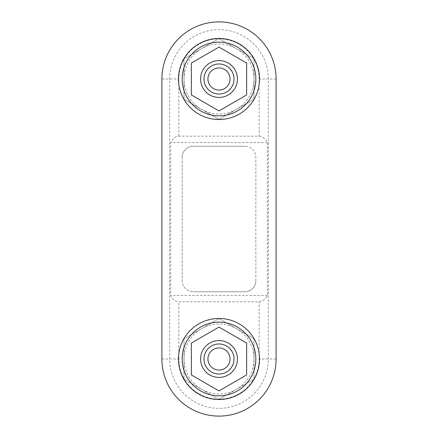 <?xml version="1.0" encoding="UTF-8"?>
<svg xmlns="http://www.w3.org/2000/svg" width="438" height="438" viewBox="0 0 438 438"><rect width="100%" height="100%" fill="white"/><g stroke="black" fill="none" stroke-linecap="round" stroke-linejoin="round"><path stroke-width="0.33" stroke-dasharray="2.19 1.64" d="M219 399.412L253.514 379.483A40.137 40.137 0 0 0 254.002 378.646L254.002 338.788L219 318.585L183.998 338.788L183.998 379.204L219 399.412L253.514 379.483A40.137 40.137 0 0 1 218.513 399.127L219 399.412M184.486 379.483L218.513 399.127A40.137 40.137 0 0 1 184.486 379.483L183.998 379.204L183.998 378.646A40.137 40.137 0 0 0 184.486 379.483M259.137 136.174C262.406 136.284 265.149 138.408 267.372 142.553L267.372 295.447C265.149 299.592 262.406 301.716 259.137 301.826L178.863 301.826C175.594 301.716 172.851 299.592 170.628 295.447L170.628 142.553C172.851 138.408 175.594 136.284 178.863 136.174L259.137 136.174L259.137 79.004A40.137 40.137 0 0 0 184.486 58.517L201.502 48.695A35.002 35.002 0 0 1 254.002 79.004L254.002 58.796L219 38.588L184.486 58.517A40.137 40.137 0 0 0 183.998 59.354L183.998 99.212L219 119.415L254.002 99.212L254.002 58.796L219 38.588L201.502 48.695A35.002 35.002 0 0 0 201.502 109.314A35.002 35.002 0 0 0 254.002 79.004L254.002 99.212L219 119.415L183.998 99.212L183.998 59.354A40.137 40.137 0 0 0 178.863 79.004L161.896 79.004M207.946 358.996A11.054 11.054 0 0 1 219 347.942A11.054 11.054 0 0 1 230.054 358.996A11.054 11.054 0 0 1 219 370.05A11.054 11.054 0 0 1 207.946 358.996M200.582 358.996A18.418 18.418 0 0 0 228.209 374.95A18.418 18.418 0 0 0 228.209 343.042A18.418 18.418 0 0 0 200.582 358.996M161.896 358.996L178.863 358.996A40.137 40.137 0 0 0 183.998 378.646L183.998 338.788L219 318.585L254.002 338.788L254.002 358.996A35.002 35.002 0 0 0 201.502 328.686A35.002 35.002 0 0 0 201.502 389.305A35.002 35.002 0 0 0 254.002 358.996L254.002 378.646A40.137 40.137 0 0 0 259.137 358.996L259.137 301.826M182.159 79.004A36.841 36.841 0 0 0 237.418 110.907A36.841 36.841 0 0 0 237.418 47.096A36.841 36.841 0 0 0 182.159 79.004M182.159 358.996A36.841 36.841 0 0 0 237.418 390.904A36.841 36.841 0 0 0 237.418 327.093A36.841 36.841 0 0 0 182.159 358.996M200.582 79.004A18.418 18.418 0 0 0 228.209 94.958A18.418 18.418 0 0 0 228.209 63.05A18.418 18.418 0 0 0 200.582 79.004M219 47.096L191.368 63.05L191.368 94.958L219 110.907L246.632 94.958L246.632 63.05L219 47.096M178.474 358.996A40.526 40.526 0 0 0 239.263 394.09A40.526 40.526 0 0 0 239.263 323.901A40.526 40.526 0 0 0 178.474 358.996M178.474 79.004A40.526 40.526 0 0 0 239.263 114.099A40.526 40.526 0 0 0 239.263 43.91A40.526 40.526 0 0 0 178.474 79.004M207.946 79.004A11.054 11.054 0 0 1 219 67.95A11.054 11.054 0 0 1 230.054 79.004A11.054 11.054 0 0 1 219 90.058A11.054 11.054 0 0 1 207.946 79.004M246.632 374.95L246.632 343.042L219 327.093L191.368 343.042L191.368 374.95L219 390.904L246.632 374.95M267.372 142.553L170.628 142.553M255.841 280.709A11.054 11.054 0 0 1 244.787 291.763A11.054 11.054 0 0 0 255.841 280.709L255.841 157.291A11.054 11.054 0 0 0 244.787 146.237A11.054 11.054 0 0 1 255.841 157.291L255.841 280.709M244.787 146.237L193.213 146.237A11.054 11.054 0 0 0 182.159 157.291A11.054 11.054 0 0 1 193.213 146.237L244.787 146.237M182.159 157.291L182.159 280.709A11.054 11.054 0 0 0 193.213 291.763A11.054 11.054 0 0 1 182.159 280.709L182.159 157.291M193.213 291.763L244.787 291.763L193.213 291.763M267.372 295.447L170.628 295.447M276.104 358.996L268.33 358.996L268.33 79.004L259.137 79.004M276.104 79.004L268.33 79.004A49.33 49.33 0 0 0 219 29.669A49.33 49.33 0 0 0 169.67 79.004L169.67 358.996A49.33 49.33 0 0 0 219 408.331A49.33 49.33 0 0 0 268.33 358.996L259.137 358.996M178.863 358.996L178.863 301.826M178.863 136.174L178.863 79.004"/><path stroke-width="0.66" d="M207.946 358.996A11.054 11.054 0 0 0 224.524 368.566A11.054 11.054 0 0 0 224.524 349.425A11.054 11.054 0 0 0 207.946 358.996M203.971 358.996A15.029 15.029 0 0 0 226.517 372.015A15.029 15.029 0 0 0 226.517 345.976A15.029 15.029 0 0 0 203.971 358.996M200.582 358.996A18.418 18.418 0 0 0 228.209 374.95A18.418 18.418 0 0 0 228.209 343.042A18.418 18.418 0 0 0 200.582 358.996M182.159 79.004A36.841 36.841 0 0 0 237.418 110.907A36.841 36.841 0 0 0 237.418 47.096A36.841 36.841 0 0 0 182.159 79.004M182.159 358.996A36.841 36.841 0 0 0 237.418 390.904A36.841 36.841 0 0 0 237.418 327.093A36.841 36.841 0 0 0 182.159 358.996M219 110.907L191.368 94.958L191.368 63.05L219 47.096L246.632 63.05L246.632 94.958L219 110.907M178.474 358.996A40.526 40.526 0 0 0 239.263 394.09A40.526 40.526 0 0 0 239.263 323.901A40.526 40.526 0 0 0 178.474 358.996M219 390.904L191.368 374.95L191.368 343.042L219 327.093L246.632 343.042L246.632 374.95L219 390.904M178.474 79.004A40.526 40.526 0 0 0 239.263 114.099A40.526 40.526 0 0 0 239.263 43.91A40.526 40.526 0 0 0 178.474 79.004M161.896 358.996A57.104 57.104 0 0 0 219 416.1A57.104 57.104 0 0 0 276.104 358.996L276.104 79.004A57.104 57.104 0 0 0 219 21.9A57.104 57.104 0 0 0 161.896 79.004L161.896 358.996M207.946 79.004A11.054 11.054 0 0 0 224.524 88.575A11.054 11.054 0 0 0 224.524 69.434A11.054 11.054 0 0 0 207.946 79.004M203.971 79.004A15.029 15.029 0 0 0 226.517 92.024A15.029 15.029 0 0 0 226.517 65.985A15.029 15.029 0 0 0 203.971 79.004M200.582 79.004A18.418 18.418 0 0 0 228.209 94.958A18.418 18.418 0 0 0 228.209 63.05A18.418 18.418 0 0 0 200.582 79.004"/></g></svg>
